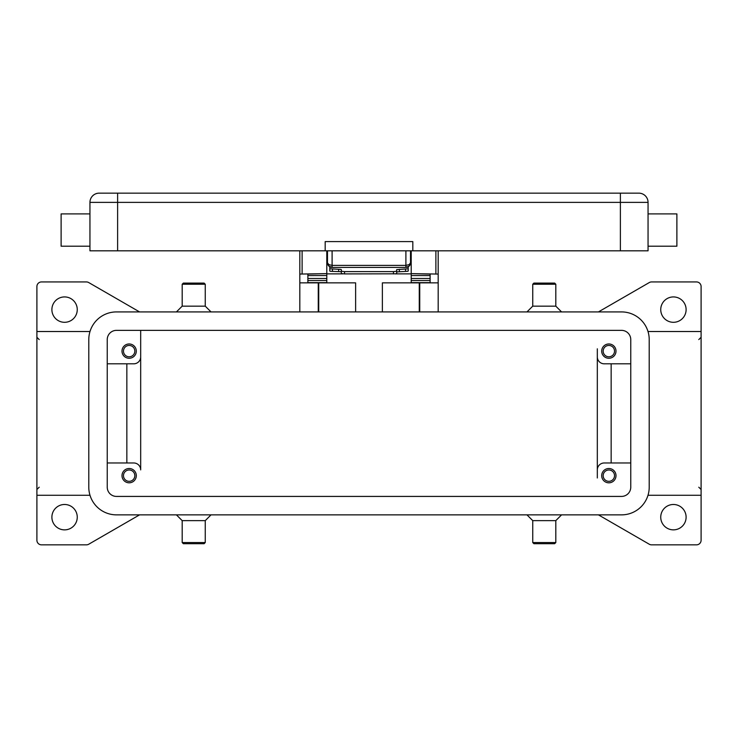 <?xml version="1.0" encoding="UTF-8"?>
<svg xmlns="http://www.w3.org/2000/svg" width="738" height="738" viewBox="0 0 738 738"><rect width="100%" height="100%" fill="white"/><g stroke="black" fill="none" stroke-linecap="round" stroke-linejoin="round"><path stroke-width="1.11" d="M598.435 311.916L649.292 282.553A4.612 4.612 0 0 1 651.599 281.934L696.487 281.934A4.612 4.612 0 0 1 701.1 286.547L701.1 331.528M648.01 495.263L701.1 495.263L701.1 331.519L648.01 331.519M598.435 514.866L649.292 544.238A4.612 4.612 0 0 0 651.599 544.847L696.487 544.847A4.612 4.612 0 0 0 701.1 540.234L701.1 495.272M686.109 517.172A12.684 12.684 0 0 1 673.425 529.856A12.684 12.684 0 0 1 660.741 517.172A12.684 12.684 0 0 1 673.425 504.488A12.684 12.684 0 0 1 686.109 517.172M526.978 514.866L532.744 520.631L555.806 520.631L561.572 514.866M532.744 520.631L532.744 542.541L555.806 542.541L555.806 520.631M532.744 542.541L533.897 543.694L554.653 543.694L555.806 542.541M193.725 520.631L182.194 520.631L182.194 542.541L205.256 542.541L205.256 520.631L193.725 520.631M204.103 543.694L183.347 543.694M139.565 514.866L88.708 544.238A4.612 4.612 0 0 1 86.401 544.847L41.513 544.847A4.612 4.612 0 0 1 36.9 540.234L36.9 495.272M686.109 309.609A12.684 12.684 0 0 1 673.425 322.303A12.684 12.684 0 0 1 660.741 309.609A12.684 12.684 0 0 1 673.425 296.925A12.684 12.684 0 0 1 686.109 309.609M36.9 331.528L36.9 286.547A4.612 4.612 0 0 1 41.513 281.934L86.401 281.934A4.612 4.612 0 0 1 88.708 282.553L139.565 311.916M51.891 309.609A12.684 12.684 0 0 1 64.575 296.925A12.684 12.684 0 0 1 77.259 309.609A12.684 12.684 0 0 1 64.575 322.303A12.684 12.684 0 0 1 51.891 309.609M51.891 517.172A12.684 12.684 0 0 1 64.575 504.488A12.684 12.684 0 0 1 77.259 517.172A12.684 12.684 0 0 1 64.575 529.866A12.684 12.684 0 0 1 51.891 517.172M89.99 495.263L36.9 495.263L36.9 331.519L89.99 331.519M544.275 306.159L555.806 306.159L555.806 284.241L532.744 284.241L532.744 306.159L544.275 306.159M533.897 283.097L554.653 283.097M211.022 311.916L205.256 306.159L182.194 306.159L176.428 311.916M205.256 306.159L205.256 284.241L182.194 284.241L182.194 306.159M205.256 284.241L204.103 283.097L183.347 283.097L182.194 284.241M597.319 477.966L597.319 356.888A6.919 6.919 0 0 0 604.237 363.816A6.919 6.919 0 0 1 597.319 356.897L597.319 348.816M140.681 356.888L140.681 469.894A6.919 6.919 0 0 0 133.762 462.975L107.241 462.975M140.681 356.897L140.681 330.366L140.681 356.897A6.919 6.919 0 0 1 133.762 363.816M611.156 363.806L611.156 462.975M604.237 363.806L630.759 363.806M597.319 469.894A6.919 6.919 0 0 1 604.237 462.975L630.759 462.975M116.466 330.366L621.534 330.366A9.225 9.225 0 0 1 630.759 339.591L630.759 487.191A9.225 9.225 0 0 1 621.534 496.416L116.466 496.416A9.225 9.225 0 0 1 107.241 487.191L107.241 339.591A9.225 9.225 0 0 1 116.466 330.366M621.534 311.916A27.675 27.675 0 0 1 649.209 339.591L649.209 487.191A27.675 27.675 0 0 1 621.534 514.866L116.466 514.866A27.675 27.675 0 0 1 88.791 487.191L88.791 339.591A27.675 27.675 0 0 1 116.466 311.916L621.534 311.916M126.844 363.806L126.844 462.975M140.681 469.894A6.919 6.919 0 0 0 133.762 462.975M133.762 363.806L107.241 363.806M136.299 351.122A7.149 7.149 0 0 1 129.15 358.271A7.149 7.149 0 0 1 122.001 351.122A7.149 7.149 0 0 1 129.15 343.973A7.149 7.149 0 0 1 136.299 351.122M615.999 351.122A7.149 7.149 0 0 1 608.85 358.271A7.149 7.149 0 0 1 601.701 351.122A7.149 7.149 0 0 1 608.85 343.973A7.149 7.149 0 0 1 615.999 351.122M136.299 475.659A7.149 7.149 0 0 1 129.15 482.809A7.149 7.149 0 0 1 122.001 475.659A7.149 7.149 0 0 1 129.15 468.51A7.149 7.149 0 0 1 136.299 475.659M615.999 475.659A7.149 7.149 0 0 1 608.85 482.818A7.149 7.149 0 0 1 601.701 475.659A7.149 7.149 0 0 1 608.85 468.51A7.149 7.149 0 0 1 615.999 475.659M134.823 475.659A5.673 5.673 0 0 0 129.15 469.986A5.673 5.673 0 0 0 123.477 475.659A5.673 5.673 0 0 0 129.15 481.333A5.673 5.673 0 0 0 134.823 475.659M614.523 351.122A5.673 5.673 0 0 0 608.85 345.449A5.673 5.673 0 0 0 603.177 351.122A5.673 5.673 0 0 0 608.85 356.795A5.673 5.673 0 0 0 614.523 351.122M134.823 351.122A5.673 5.673 0 0 0 129.15 345.449A5.673 5.673 0 0 0 123.477 351.122A5.673 5.673 0 0 0 129.15 356.795A5.673 5.673 0 0 0 134.823 351.122M614.523 475.659A5.673 5.673 0 0 0 608.85 469.986A5.673 5.673 0 0 0 603.177 475.659A5.673 5.673 0 0 0 608.85 481.333A5.673 5.673 0 0 0 614.523 475.659M382.376 311.916L382.376 282.857L438.188 282.857L438.188 311.916M299.812 311.916L299.812 282.857L355.624 282.857L355.624 311.916M438.188 282.857L438.188 250.809M411.204 250.809L411.204 273.632L438.188 274.075M318.262 311.916L318.262 282.857M419.738 282.857L419.738 311.916M299.812 250.809L299.812 282.857M299.812 274.075L326.796 273.632L326.796 250.809M307.884 282.857L307.884 274.075L326.796 273.632M411.204 273.632L430.116 274.075L430.116 282.857M430.116 282.645L411.204 282.645L411.204 275.542L430.116 275.578L430.116 274.075M430.116 275.542L411.204 275.542L411.204 274.075M411.204 273.872L395.005 273.872M342.995 273.872L326.796 273.872M307.884 282.645L326.796 282.645L326.796 275.542L307.884 275.578L307.884 278.484L326.796 278.484M326.796 274.075L326.796 275.542L307.884 275.578M307.884 275.542L307.884 274.075M430.116 275.578L430.116 278.484L411.204 278.484M327.875 264.647L326.796 264.647M411.204 264.647L410.125 264.647M344.554 273.909L344.554 271.621L341.325 271.27L341.325 273.558L344.554 273.909L395.725 273.807L396.675 273.558L396.675 271.27L393.446 271.621L393.446 273.909M340.569 271.676L341.325 271.898L341.325 269.61L340.569 269.379L329.794 268.798L329.794 271.086L330.55 271.316L340.569 271.676M407.45 271.316L408.206 271.086L408.206 268.798L396.675 269.61L396.675 271.898L407.45 271.316M341.325 269.61L341.325 271.27M329.794 266.796L329.794 268.798M408.206 268.798L408.206 266.796M344.554 271.621L393.446 271.621M396.675 271.27L396.675 269.61M327.488 250.809L327.488 262.802L328.834 266.058L332.1 267.414L332.1 265.385L328.834 264.628L327.488 262.802A4.612 4.612 0 0 0 332.1 267.414L405.9 267.414L409.166 266.058A4.612 4.612 0 0 0 410.512 262.802L410.512 250.809M410.512 262.802L409.166 264.628L405.9 265.385L405.9 267.414A4.612 4.612 0 0 0 409.166 266.058L410.42 263.697M620.381 250.809L620.381 193.153L638.831 193.153A9.225 9.225 0 0 1 645.353 195.847A9.225 9.225 0 0 0 638.831 193.153L99.169 193.153L117.619 193.153L117.619 202.378L648.056 202.378A9.225 9.225 0 0 0 645.353 195.847A9.225 9.225 0 0 1 648.056 202.378L648.056 250.809L89.944 250.809L89.944 202.378L117.619 202.378L117.619 250.809M92.647 195.847A9.225 9.225 0 0 1 99.169 193.153A9.225 9.225 0 0 0 89.944 202.378M648.056 246.197L676.884 246.197L676.884 213.9L648.056 213.9M412.819 250.809L412.819 241.584L325.181 241.584L325.181 250.809M61.116 223.134L61.116 213.909M89.944 246.197L61.116 246.197L61.116 223.125M318.724 282.857L318.724 311.916M419.276 311.916L419.276 282.857M302.119 273.632L302.119 250.809M435.881 250.809L435.881 273.632M411.204 280.541L430.116 280.541M307.884 280.541L326.796 280.541M338.659 269.259L338.659 271.556M332.46 271.436L332.46 269.139M399.341 271.556L399.341 269.259M405.54 269.139L405.54 271.436M638.831 193.153A9.225 9.225 0 0 1 648.056 202.378M405.9 250.809L405.9 265.385L332.1 265.385L332.1 250.809M698.794 339.591L701.1 337.284M182.194 520.641L176.428 514.866M183.347 543.703L182.194 542.541M39.206 339.591L36.9 337.284M555.806 306.15L561.572 311.916M554.653 283.088L555.806 284.25M39.206 487.191L36.9 489.497M698.794 487.191L701.1 489.497M205.256 520.641L211.022 514.866M204.103 543.703L205.256 542.541M532.744 306.15L526.978 311.916M533.897 283.088L532.744 284.25M329.655 266.713L328.253 265.339M327.488 262.802L327.58 263.697M408.345 266.713L409.747 265.339M89.944 213.9L61.116 213.9M410.512 260.025L411.204 260.025M326.796 260.025L327.488 260.025"/></g></svg>
